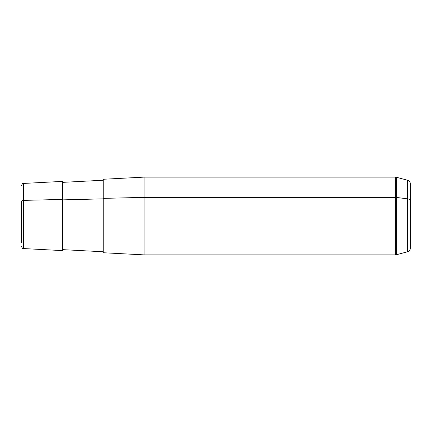 <?xml version="1.0" encoding="UTF-8"?>
<svg xmlns="http://www.w3.org/2000/svg" width="432" height="432" viewBox="0 0 432 432"><rect width="100%" height="100%" fill="white"/><g stroke="black" fill="none" stroke-linecap="round" stroke-linejoin="round"><path stroke-width="0.65" d="M410.4 231.347L410.4 200.653A3.888 1.863 180 0 0 407.516 198.855L396.382 197.424A3.888 1.863 180 0 0 395.377 197.359L395.377 254.88L144.072 254.88L144.072 197.359L395.377 197.359L395.377 177.12L395.377 197.359L144.072 197.359L144.072 254.88L103.248 252.742L103.248 198.385L144.072 197.359L144.072 177.12L144.072 197.359L103.248 198.385L103.248 251.77L62.424 249.626L62.424 199.411L62.424 250.603L23.441 248.557L23.441 200.389L62.424 199.411L23.441 200.389L23.441 183.443L23.441 200.389A1.944 0.934 180 0 0 21.6 201.323L21.6 242.87L21.6 201.323A1.944 0.934 0 0 1 23.441 200.389L23.441 248.557C22.761 247.871 22.966 249.788 21.6 246.618M62.424 199.876L103.248 198.855L62.424 199.876M103.248 198.385L103.248 179.258L144.072 177.12L395.377 177.12L396.382 177.255L396.382 197.424L396.382 177.255L407.516 180.236L407.516 198.855L407.516 180.236C409.325 180.841 410.287 182.088 410.4 183.989L410.4 248.011C410.287 249.907 409.325 251.159 407.516 251.764L407.516 198.855A3.888 1.863 0 0 1 410.4 200.653M21.6 185.382C22.939 182.234 22.75 184.129 23.441 183.443L62.424 181.397L62.424 199.411M396.382 254.745L396.382 197.424L407.516 198.855L407.516 251.764L396.382 254.745L396.382 197.424A3.888 1.863 0 0 0 395.377 197.359L395.377 254.88L396.382 254.745M103.248 180.23L62.424 182.374"/></g></svg>
